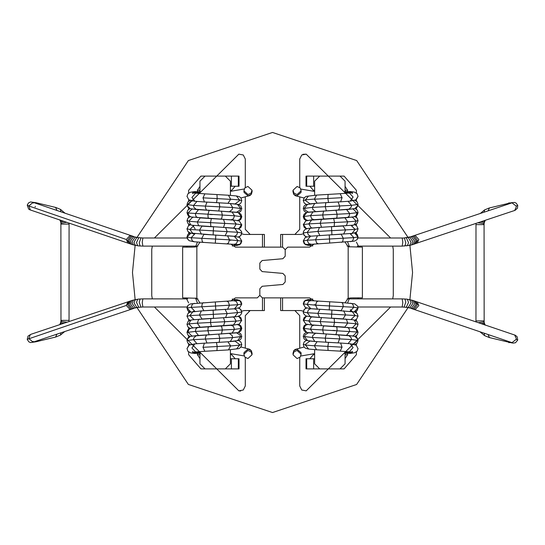 <?xml version="1.0" encoding="UTF-8"?>
<svg xmlns="http://www.w3.org/2000/svg" width="545" height="545" viewBox="0 0 545 545"><rect width="100%" height="100%" fill="white"/><g stroke="black" fill="none" stroke-linecap="round" stroke-linejoin="round"><path stroke-width="0.82" d="M135.153 299.764L132.476 272.5L135.133 245.345M136.904 237.545L188.379 160.55L272.52 132.455L356.668 160.557L408.137 237.572M409.908 245.373L412.565 272.5L409.874 299.791M408.103 307.564L356.607 384.491L272.52 412.545L188.366 384.443L136.897 307.428M230.406 349.767L230.406 363.835L225.33 368.904L200.941 368.904L188.638 354.7L188.638 351.988M197.426 353.433L197.426 354.7L199.96 358.596M195.492 298.013L197.426 303.054M188.638 345.353L188.638 343.875M188.638 337.232L188.638 335.754M188.638 329.112L188.638 327.634M188.638 320.998L188.638 319.52M188.638 312.885L188.638 311.399M231.679 191.193L231.679 190.3L235.195 186.24M241.646 311.141L244.364 310.555L264.38 310.555L264.38 297.87M188.638 302.945L186.104 297.87M186.104 247.13L187.616 246.122M188.638 233.682L188.638 232.197M188.638 225.569L188.638 224.084M188.638 217.455L188.638 215.963M188.638 209.334L188.638 207.843M188.638 201.221L188.638 199.722M188.638 193.1L188.638 190.3L200.941 176.096L238.335 176.096L238.335 186.24L239.017 186.24L239.017 176.096L238.335 176.096M241.687 233.873L244.364 234.445L262.472 234.445L262.472 247.13M197.426 191.608L197.426 190.3L199.96 190.3M195.492 246.987L197.426 242.069M231.679 353.725L231.679 354.7L230.406 354.7M192.794 247.13L182.643 247.13L182.643 297.87L196.854 298.265L199.96 302.87M235.195 358.76L231.679 354.7M199.96 186.404L197.426 190.3M264.38 247.13L264.38 234.445L262.472 234.445M199.954 242.259L196.854 246.735L193.434 247.13M199.96 193.536L199.96 181.165L205.036 176.096L225.33 176.096L230.406 181.165L230.406 195.362M314.247 244.003L309.56 247.13L287.74 247.13L285.205 249.665L285.205 256.191L285.205 249.665L282.664 247.13L235.481 247.13L230.848 244.14M285.205 256.191L282.889 258.718L262.152 260.53L282.889 258.718L285.205 256.191M259.836 263.058L262.152 260.53L259.836 263.058L259.836 269.067L259.836 263.058M262.152 271.594L259.836 269.067L262.152 271.594L282.889 273.406L285.205 275.934L285.205 281.942L282.889 284.47L262.152 286.282L282.889 284.47L285.205 281.942L285.205 275.934L282.889 273.406L262.152 271.594M314.186 300.86L309.56 297.87L262.37 297.87L259.836 295.336L259.836 288.809L262.152 286.282L259.836 288.809L259.836 295.336L257.295 297.87L235.481 297.87L230.794 300.997M205.036 368.904L199.96 363.835L199.96 351.593M245.298 385.969L245.298 357.547L245.298 385.969L243.281 390.016L238.839 390.847L240.686 391.017M238.839 390.847L154.405 306.998M152.334 298.885L151.755 295.601L151.755 249.399L152.334 246.115M154.412 237.995L238.839 154.153L243.281 154.984L245.298 159.031L245.298 187.453M245.298 197.086L245.298 229.37L250.169 234.439M245.298 315.63L245.298 347.846L245.298 315.63L250.169 310.561L248.724 310.834M230.406 186.24L231.407 186.24L231.407 176.096M238.335 186.24L231.407 186.24M225.33 368.904L231.407 368.904L231.407 358.76L230.406 358.76M231.407 358.76L238.335 358.76L238.335 368.904L231.407 368.904M238.335 368.904L239.017 368.904L239.017 358.76L238.335 358.76M314.635 195.233L314.635 181.165L319.704 176.096L344.093 176.096L356.396 190.3L356.396 193.012M347.608 191.567L347.608 190.3L345.074 186.404M349.543 246.987L347.608 241.946M356.396 199.647L356.396 201.125M356.396 207.768L356.396 209.246M356.396 215.888L356.396 217.366M356.396 224.002L356.396 225.48M356.396 232.116L356.396 233.601M313.361 353.807L313.361 354.7L309.846 358.76M303.381 233.859L300.677 234.445L280.661 234.445L280.661 247.13M356.396 242.055L358.937 247.13M358.937 297.87L357.418 298.878M356.396 311.318L356.396 312.803M356.396 319.431L356.396 320.916M356.396 327.545L356.396 329.037M356.396 335.666L356.396 337.157M356.396 343.779L356.396 345.278M356.396 351.9L356.396 354.7L344.093 368.904L306.699 368.904L306.699 358.76L306.017 358.76L306.017 368.904L306.699 368.904M303.361 311.134L300.677 310.555L282.562 310.555L282.562 297.87M347.608 353.392L347.608 354.7L345.074 354.7M349.543 298.013L347.608 302.931M313.361 191.275L313.361 190.3L314.635 190.3M352.24 297.87L362.391 297.87L362.391 247.13L348.18 246.735L345.08 242.13M309.846 186.24L313.361 190.3M345.074 358.596L347.608 354.7M280.661 297.87L280.661 310.555L282.562 310.555M345.08 302.741L348.18 298.265L351.6 297.87M345.074 351.464L345.074 363.835L340.005 368.904L319.704 368.904L314.635 363.835L314.635 349.638M340.005 176.096L345.074 181.165L345.074 193.407M299.736 159.031L299.736 187.453L299.736 159.031L301.753 154.984L306.201 154.153L302.966 154.31M306.201 154.153L390.629 238.002M392.7 246.115L393.279 249.399L393.279 295.601L392.7 298.885M390.629 307.005L306.201 390.847L301.753 390.016L299.736 385.969L299.736 357.547M299.736 347.914L299.736 315.63L294.865 310.561M299.736 229.37L299.736 197.154L299.736 229.37L294.865 234.439L299.736 229.37M314.635 358.76L313.634 358.76L313.634 368.904M306.699 358.76L313.634 358.76M319.704 176.096L313.634 176.096L313.634 186.24L314.635 186.24M313.634 186.24L306.699 186.24L306.699 176.096L313.634 176.096M306.699 176.096L306.017 176.096L306.017 186.24L306.699 186.24M128.525 301.61L127.884 301.923L126.324 305.452L27.27 339.331M188.338 305.016L187.419 306.222L186.996 308.048L191.152 307.38L237.879 304.744L241.782 304.028L239.739 307.612L234.18 308.824M233.791 300.724L236.332 301.426L237.879 304.744L234.452 308.804M186.996 308.116L187.889 310.664L190.069 312.142M238.724 308.089L240.917 309.615L241.776 312.122M187.051 316.291L189.864 315.616L227.197 313.579L241.776 312.176L241.517 313.579M187.357 324.527L188.802 323.859L197.31 323.185L236.217 321.121L241.592 320.419L240.924 317.735L238.73 316.202M236.148 324.745L197.842 327.375L190.307 328.301L187.902 329.834L186.983 332.402L195.328 331.428L234.527 329.371L241.782 328.383L240.951 330.87L238.24 332.586L192.658 336.081M190.082 344.617L187.889 343.139L186.983 340.557L193.523 339.664L232.647 337.614L241.776 336.497L240.951 338.983L239.105 340.407L228.13 341.804M208.067 338.901L212.523 338.656M241.782 344.624L240.91 347.151L238.942 348.596L228.464 349.904L230.603 345.939L239.555 345.155L241.564 344.454M228.464 349.904L204.852 351.28L202.972 347.315L230.596 345.782L227.926 341.804L235.249 341.136M27.284 205.179L28.837 205.983L32.516 202.849L33.409 203.06M131.181 235.665L129.948 235.508L126.331 239.5L28.837 205.983L30.329 209.914L30.99 210.186M227.503 235.76L234.445 236.305L239.684 237.443L241.789 241.053L229.472 239.82L191.159 237.743L187.003 237.034L188.27 239.998M234.186 236.298L237.886 240.386L236.339 243.704L233.812 244.398M230.773 240.297L229.452 240.175M241.782 232.974L240.897 235.522L238.703 237.007M241.524 231.502L241.782 232.919L237.715 232.252L189.878 229.493L187.058 228.791M241.789 224.826L236.223 224.009L197.324 221.951L188.815 221.25L187.364 220.548M192.705 209.021L238.213 212.509L240.883 214.124L241.796 216.699L234.534 215.772L187.991 213.006L186.996 212.652L187.827 210.159L190.062 208.585M212.257 214.607L209.859 214.471M241.789 208.599L232.66 207.529L193.536 205.458L186.996 204.538M218.191 206.8L208.081 206.228M241.578 200.635L239.568 199.96L230.617 199.211L228.478 195.233L236.394 195.941L239.432 196.718L240.904 197.91L241.796 200.471M235.29 203.98L227.953 203.333L230.61 199.368L202.985 197.835L204.866 193.857L228.478 195.233M247.948 358.521L244.869 357.111L243.894 354.189L247.948 350.435L251.027 351.845L251.994 354.775L247.948 358.521M247.961 194.551L243.915 190.804L244.882 187.875L247.961 186.465L252.008 190.205L251.041 193.141L247.961 194.551M514.044 210.717L514.725 210.397L516.285 206.868L516.142 206.058L517.743 205.506L517.464 208.183L515.107 210.329L410.76 245.175L402.176 246.122L402.81 242.062L402.176 238.002L404.431 238.042L405.793 242.845L405.064 245.72L404.519 246.061M356.696 239.984L357.615 238.778L358.045 236.952L353.882 237.62L307.155 240.256L303.252 240.972L305.295 237.388L310.854 236.176M311.25 244.276L308.702 243.574L307.155 240.256L310.582 236.196M358.038 236.884L357.152 234.336L354.972 232.858M306.31 236.911L304.117 235.386L303.258 232.879M357.99 228.709L355.17 229.384L317.837 231.421L303.258 232.824L303.517 231.421M357.683 220.473L356.232 221.141L347.724 221.815L308.817 223.879L303.442 224.581L304.117 227.265L306.31 228.798M308.892 220.255L347.192 217.625L354.727 216.699L357.132 215.166L358.051 212.598L349.706 213.572L310.514 215.629L303.258 216.617L304.083 214.131L306.794 212.414L352.377 208.919M354.952 200.383L357.145 201.861L358.058 204.443L351.511 205.336L312.387 207.386L303.258 208.503L304.083 206.017L305.929 204.593L316.904 203.196M336.974 206.099L332.511 206.344M303.258 200.376L304.124 197.849L306.099 196.404L316.57 195.096L314.431 199.061L305.479 199.845L303.476 200.546M316.57 195.096L340.189 193.72L342.069 197.685L314.438 199.218L317.108 203.196L309.785 203.864M517.73 339.985L516.129 339.419L516.272 338.615L514.712 335.086L514.051 334.766M317.531 309.24L310.589 308.695L305.357 307.557L303.245 303.947L315.562 305.18L353.875 307.257L358.031 307.966L357.643 306.195M310.848 308.702L307.148 304.614L308.695 301.296L311.229 300.602M314.267 304.703L315.589 304.825M303.252 312.026L304.137 309.478L306.331 307.993M303.517 313.498L303.252 312.081L307.319 312.748L355.163 315.507L357.976 316.209M344.896 327.102L311.699 325.038L305.759 324.002L303.245 320.181L308.811 320.991L347.717 323.049L356.226 323.75L357.67 324.452M352.329 335.979L306.821 332.491L304.151 330.876L303.245 328.301L310.5 329.228L357.043 331.994L358.038 332.348L357.213 334.841L354.979 336.415M332.784 330.393L335.175 330.529M316.89 341.667L306.597 340.55L304.137 338.976L303.245 336.415L312.374 337.471L351.498 339.542L358.038 340.462M326.843 338.2L336.96 338.772M303.456 344.365L305.466 345.04L314.417 345.789L316.563 349.767L308.64 349.059L305.602 348.282L304.13 347.09L303.238 344.529M309.751 341.02L317.088 341.667L314.424 345.632L342.049 347.165L340.169 351.144L316.563 349.767M297.093 194.565L294.014 193.155L293.04 190.225L297.093 186.479L300.172 187.889L301.14 190.811L297.093 194.565M297.073 358.535L293.026 354.795L293.993 351.859L297.073 350.449L301.119 354.195L300.152 357.125L297.073 358.535M262.472 297.87L262.472 310.555M230.406 190.3L231.679 190.3M199.96 354.7L197.426 354.7M196.854 298.265L196.854 246.735M282.562 247.13L282.562 234.445M314.635 354.7L313.361 354.7M345.074 190.3L347.608 190.3M348.18 246.735L348.18 298.265M66.654 222.34L61.49 222.966L61.578 224.084L68.5 224.084M68.493 320.371L61.565 320.378L61.483 321.502L67.035 322.211M61.476 321.502L60.877 321.598L60.972 320.371L61.565 320.378M60.877 321.598L60.611 322.769L64.242 323.144M60.611 322.769L59.787 324.616L60.42 324.37L61.224 322.586M55.597 337.035L56.966 334.139M60.897 332.825L60.488 335.073L55.767 337.014L36.004 341.776L36.91 340.857M33.381 341.463L32.496 341.674L28.824 338.54L30.316 334.603L30.99 334.33M126.324 305.452L129.942 309.444L131.12 309.308M129.703 301.215L129.09 301.514L127.51 304.519L130.916 309.015L132.353 308.892L33.061 342.158M27.25 339.331L28.027 336.074L30.976 334.283L132.503 300.309L138.348 299.11L142.865 298.878L142.225 302.938L142.858 306.998L137.613 307.407L132.128 308.606L128.756 304.103L130.323 301.106L130.957 300.799M134.867 308.075L133.552 308.157L130.235 303.633L131.781 300.642L132.462 300.322M136.209 307.707L135.106 307.734L131.999 303.149L133.457 300.186L134.233 299.832M137.613 307.407L136.74 307.387L133.947 302.734L135.269 299.805L136.093 299.437M139.234 307.176L138.655 307.108L136.509 302.366L137.565 299.471L138.321 299.11M140.937 307.046L139.241 302.155L139.976 299.28L140.515 298.939M236.04 300.418L239.909 300.813L241.667 304.151L239.759 307.578M226.863 301.283L228.396 302.046L229.465 305.329L227.517 309.342M215.316 302.121L215.793 310.003M203.435 302.645L202.29 303.49L201.725 306.706L203.83 310.718M194.422 303.313L192.351 304.192L191.152 307.38L194.926 311.345M186.996 308.048L191.022 312.067L191.745 312.006M234.343 308.824L236.639 310.016L237.709 312.878L234.657 316.836M225.18 309.519L227.197 313.579L225.555 317.585M213.109 310.214L213.545 318.232M186.983 316.202L187.889 313.62L189.878 312.21L201.398 310.888L199.45 314.949L201.922 318.948M193.032 311.583L189.864 315.616L193.952 319.561M188.604 319.459L190.219 320.208M238.042 316.407L238.867 316.591L241.592 320.419L239.316 324.043M232.865 317.088L234.016 317.333L236.217 321.121L233.328 325.072M186.983 324.295L187.902 321.72L189.333 320.562L192.01 319.84L223.021 317.762L223.668 318.076L224.812 321.822L223.511 325.815M210.888 318.471L210.527 322.511L211.31 326.455M199.559 319.145L198.578 319.54L197.31 323.185L200.117 327.177M192.017 319.854L190.77 320.262L188.802 323.859L192.569 327.804L193.155 327.763M237.47 324.643L239.677 325.535L241.162 328.669L238.281 332.525M231.216 325.372L233.389 326.312L234.527 329.371L231.938 333.288M220.916 326.033L221.795 327.089L222.333 330.066L221.399 334.044M208.674 326.741L208.081 327.852L207.938 330.747L209.076 334.664M197.828 327.402L196.002 328.615L195.328 331.428L198.414 335.4M191.029 328.172L188.952 329.378L187.977 332.096L191.881 336.013L192.514 335.952M236.605 332.913L239.916 334.862L240.481 336.912L237.416 340.809M229.711 333.676L232.238 335.666L232.647 337.614L230.337 341.47M218.756 334.31L219.771 338.309L219.213 342.253M206.48 335.059L205.451 337.253L205.41 338.99L206.889 342.832M196.214 335.693L193.727 338.036L193.523 339.664L196.868 343.595M235.283 341.361L239.48 344.44L239.555 345.155L236.578 348.943M216.542 342.798L217.169 346.552L216.958 350.258M202.972 347.315L204.423 343.173L227.926 341.804M194.851 343.861L191.915 347.948L195.628 351.947L192.562 352.349L193.352 351.961M197.324 351.798L196.677 352.533L194.252 353.398L190.621 352.887L187.882 351.246L187.064 348.657M196.016 351.906L194.483 353.044L192.848 353.249M194.252 353.398L195.594 353.446L197.835 352.574L198.55 351.695M195.594 353.446L199.048 352.567L199.797 351.607M196.949 353.446L199.96 352.806M61.49 222.966L60.89 222.864L60.972 320.371M61.578 224.084L60.992 224.084M63.929 221.413L60.624 221.692L60.89 222.864M61.238 221.876L60.434 220.091M33.109 202.365L132.374 236.074L130.923 235.944L127.516 240.447L129.696 243.738M128.511 243.336L127.891 243.029L126.331 239.5M130.95 244.16L130.33 243.86L128.763 240.87L132.135 236.36L137.633 237.572L142.872 237.988L142.231 242.048L142.865 246.108L138.348 245.877L132.496 244.657L29.811 209.791L28.613 209.042L27.264 205.172M132.455 244.644L131.781 244.323L130.241 241.34L133.559 236.816L134.888 236.898M134.227 245.134L133.464 244.787L132.006 241.83L135.112 237.245L136.23 237.273M136.093 245.543L135.276 245.182L133.954 242.246L136.747 237.593L137.633 237.572M138.321 245.87L137.572 245.516L136.516 242.627L138.662 237.879L139.248 237.811M140.521 246.047L139.976 245.706L139.248 242.838L140.951 237.94M239.698 237.477L241.673 240.951L239.916 244.289L236.094 244.705M227.524 235.794L229.472 239.82L228.403 243.097L226.877 243.853M215.8 235.147L215.323 243.022M203.844 234.418L201.732 238.438L202.297 241.653L203.435 242.491M194.953 233.771L191.159 237.743L192.358 240.924L194.415 241.803M193.632 233.955L191.029 233.022L186.99 237.034L187.405 238.799L189.258 240.72L194.19 241.776L215.37 243.193M234.718 228.294L237.715 232.252L236.646 235.113L234.35 236.298M225.576 227.558L227.21 231.577L225.187 235.617M213.551 226.911L213.115 234.929L190.341 233.035L187.834 231.387L186.996 228.893M201.916 226.182L199.456 230.194L201.398 234.241M193.918 225.541L189.878 229.493L192.944 233.512M190.205 224.874L188.509 225.705M239.309 221.052L241.605 224.683L238.874 228.512L238.036 228.702M233.328 220.057L236.223 224.009L234.023 227.796L232.858 228.042M223.518 219.328L224.826 223.334L223.682 227.074L223.034 227.367L191.997 225.262L189.285 224.492L187.862 223.3L186.996 220.793M211.324 218.688L210.54 222.646L210.895 226.672M200.138 217.952L197.324 221.951L198.584 225.596L199.559 225.984M193.189 217.346L192.583 217.298L188.815 221.25L190.777 224.84L192.004 225.249M238.254 212.57L241.176 216.44L239.684 219.574L237.47 220.459M231.938 211.848L234.534 215.772L233.403 218.824L231.237 219.764M221.413 211.099L222.34 215.091L221.808 218.068L220.929 219.11L191.097 216.978L189.401 216.44L187.848 215.166L186.996 212.679M209.096 210.479L207.952 214.403L208.088 217.298L208.68 218.402M198.434 209.723L195.342 213.708L196.016 216.515L197.828 217.721M192.555 209.157L191.895 209.089L187.991 213.006L188.965 215.725L191.009 216.924M237.402 204.3L240.495 208.204L239.929 210.254L236.591 212.203M230.344 203.666L232.66 207.529L232.252 209.478L229.731 211.46M219.226 202.89L219.785 206.848L218.77 210.833M206.902 202.311L205.424 206.16L205.465 207.897L206.494 210.077M196.895 201.527L193.536 205.458L193.741 207.086L196.214 209.43M192.337 201.098L191.288 200.935L187.412 204.757L187.684 206.276L190.035 208.476M236.571 196.173L239.568 199.96L239.493 200.683L235.317 203.755M216.978 194.892L217.183 198.605L216.563 202.352M193.441 193.175L192.623 192.76L195.655 193.175L191.929 197.46L194.851 201.255M227.953 203.333L204.436 201.963L202.985 197.835M192.903 191.806L194.504 192.017L196.077 193.216M187.078 196.432L188.815 199.845L194.858 201.255L204.436 201.963M197.385 193.332L196.697 192.528L194.252 191.656L190.314 192.269L187.855 193.891L186.996 196.479M198.612 193.434L197.855 192.48L195.594 191.602L194.252 191.656M199.858 193.529L199.061 192.48L195.594 191.602M199.96 192.228L196.949 191.602M243.894 354.175L244.031 352.526L248.043 349.1L251.122 350.51L252.097 353.426L251.994 354.781M252.11 191.52L251.143 194.442L248.064 195.853L244.051 192.419L243.915 190.818M64.726 331.544L60.42 335.114M233.607 300.745L234.909 299.805L237.259 299.607M215.357 301.964L235.774 300.54M238.424 308.184L240.563 309.281L241.776 312.176L241.524 313.586L240.032 315.535L237.061 316.604L225.555 317.626M190.069 336.606L187.671 338.82L187.398 340.339M189.026 345.435L187.064 348.48M192.583 351.416L192.869 351.913M64.433 212.591L64.664 213.088M60.434 209.355L60.87 211.801M56.973 210.479L55.61 207.434M36.944 203.68L36.011 202.72L55.774 207.461L60.495 209.396L64.978 213.197M237.232 245.475L234.909 245.27L233.662 244.385M225.562 227.517L234.657 228.205L239.384 229.166L241.517 231.455L241.789 232.913L240.577 235.822L238.417 236.918M192.889 193.134L192.583 193.666M484.042 320.916L476.534 320.916M483.469 224.622L484.055 224.629L484.158 223.402L483.558 223.498L483.469 224.622L476.548 224.629M483.558 223.498L477.999 222.789M484.158 223.402L484.423 222.231L480.799 221.856M484.423 222.231L485.248 220.384L484.614 220.63L483.81 222.415M516.142 206.058L512.082 202.883L511.482 203.013L412.688 236.108L414.125 235.985L417.524 240.481L415.338 243.785M413.042 235.992L415.045 235.345L418.853 239.555L417.15 243.077L416.503 243.363M404.097 237.954L412.906 236.394L416.285 240.897L414.718 243.894L414.084 244.201M410.174 236.925L411.489 236.843L414.8 241.367L413.26 244.358L412.579 244.678M408.825 237.293L409.929 237.266L413.035 241.851L411.584 244.814L410.801 245.168M407.422 237.593L408.294 237.613L411.094 242.266L409.765 245.196L408.941 245.563M405.8 237.824L406.379 237.893L408.525 242.634L407.469 245.529L406.713 245.89M308.995 244.582L305.125 244.187L303.367 240.849L305.275 237.422M318.171 243.717L316.638 242.954L315.569 239.671L317.517 235.658M329.718 242.879L329.241 234.997M341.599 242.355L342.744 241.51L343.309 238.294L341.204 234.282M350.612 241.687L352.683 240.808L353.882 237.62L350.108 233.655M358.045 236.952L354.577 232.974M310.691 236.176L308.395 234.984L307.332 232.122L310.377 228.164M319.854 235.481L317.837 231.421L319.479 227.415M331.925 234.786L331.489 226.768M343.629 234.105L345.591 230.051L343.112 226.052M358.051 228.798L357.152 231.38L355.715 232.545L352.002 233.417L355.17 229.384L351.082 225.439M356.437 225.541L354.815 224.792M352.635 225.623L352.377 225.249M306.992 228.593L306.174 228.409L303.442 224.581L305.718 220.957M312.176 227.912L311.025 227.667L308.817 223.879L311.706 219.928M358.051 220.705L357.132 223.28L355.701 224.438L353.024 225.16L322.013 227.238L321.366 226.924L320.222 223.178L321.53 219.185M334.146 226.529L334.507 222.489L333.724 218.545M345.482 225.855L346.463 225.46L347.724 221.815L344.917 217.823M353.017 225.146L354.27 224.738L356.232 221.141L352.465 217.196L351.879 217.237M307.564 220.357L305.364 219.465L303.878 216.331L306.76 212.475M313.818 219.628L311.645 218.688L310.514 215.629L313.103 211.712M324.118 218.967L323.24 217.911L322.708 214.934L323.635 210.956M336.36 218.259L336.96 217.148L337.096 214.253L335.958 210.336M347.206 217.598L349.032 216.385L349.706 213.572L346.627 209.6M354.005 216.828L356.083 215.622L357.057 212.904L353.153 208.987L352.526 209.048M308.436 212.087L305.125 210.138L304.56 208.088L307.618 204.191M315.323 211.324L312.796 209.334L312.387 207.386L314.697 203.53M326.278 210.69L325.263 206.691L325.821 202.747M338.554 209.941L339.583 207.747L339.624 206.01L338.152 202.168M348.82 209.307L351.307 206.964L351.511 205.336L348.173 201.405M309.751 203.639L305.554 200.56L305.479 199.845L308.463 196.057M328.492 202.202L327.872 198.448L328.076 194.742M342.069 197.685L340.611 201.827L317.108 203.196M350.183 201.139L353.119 197.052L349.413 193.053L352.472 192.651L351.689 193.039M347.717 193.203L348.357 192.467L350.789 191.602L354.42 192.113L357.159 193.754L357.97 196.343M349.018 193.094L350.551 191.956L352.186 191.751M350.789 191.602L349.44 191.554L347.199 192.426L346.484 193.305M349.44 191.554L345.993 192.433L345.244 193.393M348.091 191.554L345.074 192.194M483.463 320.916L483.544 322.034L484.151 322.136L484.069 224.629M481.106 323.587L484.41 323.308L484.151 322.136M483.803 323.124L484.6 324.909M489.424 337.566L488.061 334.521M509.8 342.464L508.928 342.696L507.654 341.17M416.509 301.692L417.143 301.971L418.846 305.493L415.031 309.703L412.981 309.015M516.129 339.419L512.062 342.594L511.435 342.451L412.66 308.926L414.118 309.056L417.518 304.553L415.344 301.262M414.091 300.84L414.711 301.14L416.278 304.13L412.899 308.64L407.401 307.428L402.169 307.012L402.803 302.952L402.176 298.892L406.686 299.123L412.538 300.343L515.223 335.209L517.11 336.715L517.736 339.991M412.585 300.356L413.253 300.677L414.793 303.66L411.482 308.184L410.147 308.102M410.807 299.866L411.577 300.213L413.028 303.17L409.922 307.755L408.805 307.727M408.948 299.457L409.758 299.818L411.087 302.754L408.287 307.407L407.401 307.428M406.713 299.13L407.462 299.484L408.518 302.373L406.372 307.121L405.787 307.189M404.519 298.953L405.058 299.294L405.787 302.162L404.083 307.06M305.336 307.523L303.361 304.049L305.118 300.711L308.947 300.295M317.517 309.206L315.562 305.18L316.631 301.903L318.157 301.147M329.234 309.853L329.711 301.978M341.19 310.582L343.302 306.562L342.737 303.347L341.599 302.509M350.081 311.229L353.875 307.257L352.676 304.076L350.619 303.197M351.402 311.045L352.186 311.556M352.302 311.611L354.005 311.978L358.045 307.966L357.636 306.201L354.713 303.851L341.688 302.509L309.458 300.547M310.316 316.706L307.319 312.748L308.388 309.887L310.684 308.702M319.459 317.442L317.83 313.423L319.847 309.383M331.483 318.089L331.919 310.071L354.693 311.965L357.2 313.613L358.045 316.107M343.118 318.818L345.578 314.806L343.636 310.759M351.116 319.459L355.163 315.507L352.09 311.488M354.829 320.126L356.525 319.295M305.725 323.948L303.429 320.317L306.161 316.488L306.998 316.298M311.706 324.943L308.811 320.991L311.011 317.204L312.183 316.958M321.523 325.672L320.215 321.666L321.359 317.926L322 317.633L353.037 319.738L355.756 320.508L357.173 321.7L358.045 324.207M333.71 326.312L334.494 322.354L334.139 318.328M344.896 327.048L347.717 323.049L346.45 319.404L345.476 319.016M351.845 327.654L352.452 327.702L356.226 323.75L354.257 320.16L353.037 319.752M306.787 332.43L303.865 328.56L305.35 325.426L307.571 324.541M313.096 333.152L310.5 329.228L311.631 326.176L313.797 325.236M323.628 333.901L322.695 329.909L323.233 326.932L324.105 325.89L353.937 328.022L355.633 328.56L357.193 329.834L358.045 332.321M335.945 334.521L337.083 330.597L336.946 327.702L336.354 326.598M346.6 335.277L349.692 331.292L349.018 328.485L347.206 327.279M352.479 335.843L353.14 335.911L357.043 331.994L356.069 329.275L354.025 328.076M307.632 340.7L304.546 336.796L305.111 334.746L308.443 332.797M314.69 341.334L312.374 337.471L312.782 335.522L315.303 333.54M325.808 342.11L325.249 338.152L326.264 334.167M338.132 342.689L339.61 338.84L339.569 337.103L338.54 334.923M348.146 343.473L351.498 339.542L351.293 337.914L348.82 335.57M352.704 343.902L353.746 344.065L357.629 340.243L357.35 338.724L355.006 336.524M308.463 348.827L305.466 345.04L305.541 344.317L309.717 341.245M328.063 350.108L327.852 346.395L328.478 342.648M351.593 351.825L352.417 352.24L349.379 351.825L353.112 347.54L350.183 343.745M317.088 341.667L340.605 343.037L342.049 347.165M352.131 353.194L350.53 352.983L348.957 351.784M357.956 348.568L356.219 345.155L350.176 343.745L340.605 343.037M347.649 351.668L348.344 352.472L350.789 353.344L354.72 352.731L357.186 351.109L358.038 348.521M346.422 351.566L347.185 352.52L349.44 353.398L350.789 353.344M345.183 351.47L345.973 352.52L349.44 353.398M345.074 352.772L348.085 353.398M293.04 190.219L292.944 191.554L293.912 194.49L296.991 195.9L301.003 192.474L301.14 190.825M301.119 354.182L300.983 352.581L296.971 349.147L293.891 350.558L292.924 353.48M484.137 212.175L484.614 209.886M488.068 210.861L489.437 207.965M507.688 204.286L508.935 202.815L509.807 203.04M311.433 244.255L310.132 245.196L307.782 245.393M329.684 243.036L309.267 244.46M306.61 236.816L304.471 235.719L303.258 232.824L303.51 231.414L305.002 229.465L307.979 228.396L319.479 227.374M354.965 208.394L357.363 206.18L357.643 204.661M356.008 199.565L357.97 196.52M352.458 193.584L352.165 193.087M478.381 322.66L483.544 322.034M480.601 332.409L480.37 331.912M484.607 335.645L484.164 333.199M307.802 299.525L310.125 299.73L311.372 300.615M319.472 317.483L310.377 316.795L305.65 315.834L303.524 313.545L303.245 312.087L304.464 309.178L306.624 308.082M352.145 351.866L352.452 351.334M69.072 223.157L69.045 321.536M142.858 306.998L187.126 307.012M215.793 310.071L203.85 310.752M192.964 311.59L193.632 311.168M213.551 318.314L201.922 318.995M186.983 316.223L188.584 319.479L190.546 320.399M241.782 320.276L239.33 324.077L233.342 325.161L193.168 327.872M186.983 324.343L187.902 326.918L190.069 328.376M186.983 332.443L187.889 335.025L190.076 336.497M219.206 342.355L206.964 343.037M204.886 351.28L195.628 351.947M198.251 353.405L200.362 353.33M59.8 219.846L60.624 221.692M142.865 246.108L197.917 246.129M203.864 234.384L215.8 235.072M193.666 233.941L193.019 233.526M190.048 232.94L187.827 234.507L186.99 237M201.943 226.141L213.558 226.829M195.11 228.907L192.637 225.249M190.048 224.826L188.529 225.657L186.996 228.859M200.138 217.898L233.342 219.962L239.282 220.998L241.796 224.819M190.055 216.706L187.848 218.245L186.996 220.766M228.144 203.333L238.438 204.45L240.897 206.024L241.796 208.585M206.984 202.1L219.219 202.788M190.069 200.465L187.862 201.997L186.996 204.525M195.655 193.175L204.906 193.857M200.362 191.704L198.251 191.636M230.406 353.582L244.153 355.926M240.958 197.985L249.93 195.532L251.402 194.163L252.117 191.602M36.004 341.776L30.547 342.58L28.926 341.913L27.311 339.603M133.532 308.497L132.353 308.892M197.944 298.898L196.418 298.898M187.63 298.892L142.865 298.878M241.782 304.015L240.958 301.542L239.269 300.186L232.245 299.035M186.983 308.048L188.093 305.268L190.661 303.858L215.37 301.964M201.398 310.888L234.009 308.817M223.021 317.762L236.135 316.631M241.782 328.356L240.945 325.89L238.724 324.323M241.782 336.463L240.897 333.942L238.717 332.443M186.983 340.509L187.909 337.941L190.239 336.449L196.275 335.618L235.869 332.92M241.776 344.563L240.89 342.049L238.71 340.564M186.983 348.589L188.87 345.189L194.858 343.861L204.423 343.173M36.011 202.72L30.493 201.943L28.565 202.897L27.325 204.906M35.289 206.357L35.173 206.984M132.374 236.074L133.552 236.476M187.112 238.002L142.872 237.988M232.306 246.02L239.391 244.841L240.876 243.663L241.789 241.081M235.583 244.453L215.377 243.179M234.023 236.305L213.129 234.936M238.71 228.886L240.91 227.388L241.796 224.847M236.189 228.491L223.034 227.381M238.71 220.773L240.883 219.301L241.796 216.74M236.196 220.371L220.929 219.138M238.703 212.652L240.849 211.228L241.796 208.633M235.917 212.196L196.275 209.505L190.198 208.633L187.896 207.107L186.996 204.573M239.091 204.389L240.835 203.128L241.796 200.533M235.794 203.98L235.454 203.782M252.097 353.344L251.388 350.789L249.712 349.297L240.618 346.879M244.194 188.999L230.406 191.343M252.11 191.499L252.008 190.198M402.176 246.122L357.404 246.108M348.616 246.102L347.09 246.102M329.241 234.929L341.184 234.248M352.07 233.41L351.402 233.832M331.489 226.686L343.112 226.005M358.051 228.777L356.45 225.521L354.495 224.601M303.252 224.724L305.704 220.923L311.692 219.839L351.866 217.128M358.051 220.657L357.132 218.082L354.965 216.624M358.051 212.557L357.145 209.975L354.965 208.503M325.835 202.645L338.07 201.963M340.148 193.72L349.413 193.053M346.79 191.595L344.672 191.67M485.234 325.154L484.416 323.308M480.056 331.803L484.539 335.604L489.26 337.539L510.924 342.716L513.131 343.112L515.516 342.737L517.709 340.087M402.169 307.012L357.922 306.998M341.17 310.616L329.234 309.928M350.319 309.724L352.397 311.631M354.986 312.06L357.207 310.493L358.045 308M343.098 318.859L331.476 318.171M354.986 320.174L356.512 319.343L358.045 316.141M354.986 328.294L357.186 326.755L358.045 324.234M338.057 342.9L325.821 342.212M354.965 344.535L357.179 343.003L358.038 340.475M349.379 351.825L340.128 351.144M344.672 353.296L346.784 353.364M314.635 191.418L300.881 189.074M304.076 347.015L295.111 349.468L293.639 350.837L293.026 354.802M475.989 223.464L475.962 321.843M517.73 205.417L516.19 203.149L514.521 202.427L510.978 202.774L489.267 207.986L484.553 209.927L480.308 213.456M411.502 236.503L412.688 236.108M357.915 237.988L402.176 238.002M303.252 240.985L304.083 243.458L305.772 244.814L312.789 245.965M358.051 236.952L356.948 239.732L354.379 241.142L329.671 243.036M352.002 233.417L311.025 236.183M322.013 227.238L308.899 228.369M303.252 216.644L304.09 219.11L306.31 220.677M303.258 208.537L304.137 211.058L306.317 212.557M358.058 204.491L357.132 207.059L354.802 208.551L348.759 209.382L309.165 212.08M303.258 200.437L304.144 202.951L306.324 204.436M358.058 196.411L356.164 199.811L350.176 201.139L340.611 201.827M412.66 308.926L411.482 308.524M347.124 298.871L402.169 298.892M312.728 298.98L305.643 300.159L304.158 301.337L303.245 303.919M311.011 308.695L331.905 310.064M306.324 316.114L304.124 317.612L303.245 320.153M308.845 316.509L322 317.619M306.331 324.227L304.151 325.699L303.245 328.26M308.838 324.629L324.105 325.862M306.331 332.348L304.192 333.772L303.245 336.367M309.124 332.804L348.759 335.495L354.836 336.367L357.145 337.893L358.038 340.427M306.338 340.468L304.205 341.872L303.245 344.467M309.24 341.02L309.587 341.218M292.944 191.554L293.653 194.211L295.329 195.703L304.417 198.121M300.84 356.001L314.635 353.657"/></g></svg>
